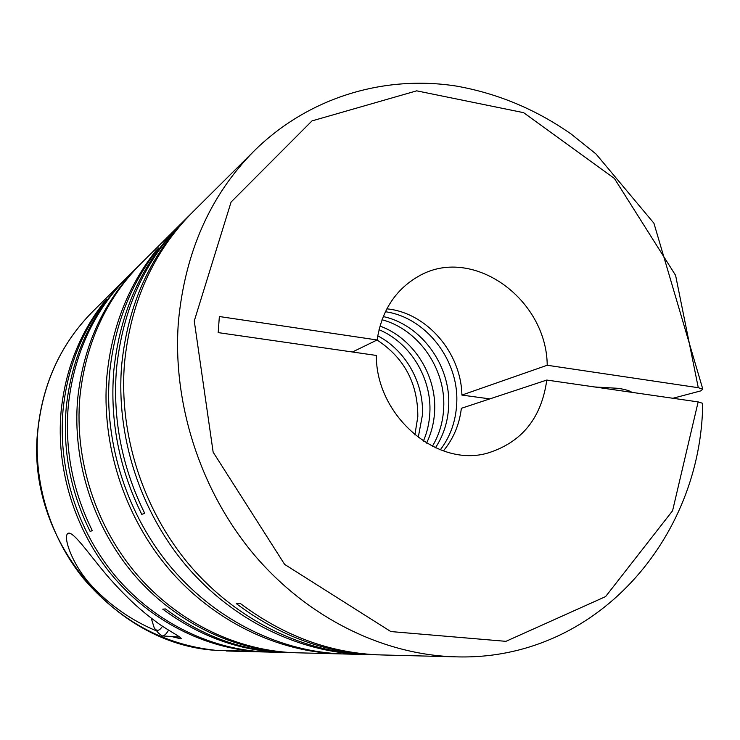 <?xml version="1.0" encoding="UTF-8"?>
<svg xmlns="http://www.w3.org/2000/svg" width="740" height="740" viewBox="0 0 740 740"><rect width="100%" height="100%" fill="white"/><g stroke="black" fill="none" stroke-linecap="round" stroke-linejoin="round"><path stroke-width="1.11" d="M383.255 316.572C421.356 324.684 450.975 365.671 448.662 406.223C447.94 421.587 443.538 435.435 435.462 447.765M385.401 311.734C426.083 317.386 459.216 360.5 456.719 403.476C455.877 421.014 450.42 436.452 440.337 449.8M379.971 326.081C413.013 337.921 436.628 374.856 434.63 410.987C434.093 422.429 431.401 433.131 426.545 443.112M382.016 319.763C418.424 329.282 445.896 368.89 443.695 407.907C443.047 421.911 439.264 434.704 432.373 446.294M377.742 335.849C405.659 350.224 424.131 383.154 422.411 415.14L418.211 437.543M379.019 329.689C410.145 342.611 431.753 378.048 429.857 412.615C429.394 422.651 427.23 432.16 423.373 441.142M377.067 340.002C404.355 357.957 417.934 383.524 417.813 416.703L414.881 434.944M368.862 654.623C304.131 652.884 237.142 620.693 189.967 565.554C143.051 510.212 118.631 434.306 124.514 363.035C130.647 302.04 153.393 251.702 192.733 212.029L254.292 150.784C210.308 195.083 185.019 252.09 178.405 321.817C172.198 403.3 200.438 490.777 253.931 554.501C307.701 618.02 383.431 654.909 455.664 656.833L381.156 654.937C330.974 653.448 283.966 636.243 240.13 603.322L236.301 603.609C279.803 636.261 326.488 653.327 376.355 654.817L368.862 654.623M366.55 654.548L364.246 654.502C299.922 652.773 233.415 620.841 186.582 566.137C140.017 511.238 115.801 435.943 121.656 365.218C127.77 304.686 150.368 254.708 189.459 215.285L191.105 213.675M181.929 222.796L180.357 224.35C141.978 263.061 119.769 312.039 113.738 371.276C109.835 420.866 119.168 468.559 141.756 514.337L144.726 513.357C121.961 467.218 112.545 419.154 116.467 369.186C122.526 309.505 144.864 260.184 183.492 221.232L189.459 215.285M364.246 654.502L344.507 654.003C281.959 652.319 217.468 621.443 172.152 568.625C127.086 515.623 103.72 442.936 109.483 374.523C114.191 325.794 130.629 283.568 158.786 247.863L155.872 250.749C127.891 286.223 111.555 328.153 106.865 376.531C101.121 444.435 124.302 516.566 169.044 569.162C214.036 621.582 278.092 652.218 340.252 653.892L296.268 652.782C238.16 651.2 178.664 622.932 137.039 574.693C95.645 526.27 74.361 459.91 79.865 397.186C85.525 343.49 105.987 298.849 141.257 263.246L180.357 224.35M378.75 654.863L376.355 654.817M672.919 398.268L700.789 390.887L702.806 389.148L698.283 387.704L675.601 275.373L614.422 178.488L523.615 112.665L416.694 90.835L311.993 120.907L231.093 202.029L194.259 320.966L213.148 452.177L284.632 564.398L390.803 631.553L505.929 641.34L605.598 596.597L672.586 510.748L698.144 401.913L546.786 380.055L461.362 408.314C459.383 424.631 453.398 438.82 443.389 450.901M342.37 653.938L340.252 653.892M294.483 652.726L292.689 652.689C234.913 651.117 175.796 623.043 134.44 575.146C93.323 527.065 72.187 461.168 77.672 398.86C83.306 345.534 103.656 301.171 138.722 265.771L139.99 264.513M126.642 277.805L125.458 278.971C91.473 313.288 71.725 356.162 66.23 407.611C62.595 450.642 70.559 491.906 90.104 531.385L92.315 530.654C72.631 490.907 64.621 449.365 68.265 406.057C73.787 354.275 93.638 311.133 127.817 276.621L138.722 265.771M285.363 652.495L268.768 652.079C213.25 650.571 156.63 623.774 117.114 578.134C77.83 532.319 57.711 469.539 63.048 410.043C67.358 367.66 82.001 330.697 106.958 299.154L104.756 301.337C79.929 332.695 65.37 369.436 61.078 411.551C55.981 468.411 74.194 528.351 110.454 573.343C146.955 618.159 199.809 646.344 253.071 651.274L215.876 650.349C113.84 644.327 25.049 536.805 37.851 429.459M283.633 652.458C240.269 651.145 199.976 636.705 162.754 609.149L165.483 608.946C202.945 636.687 243.479 651.228 287.092 652.541L292.689 652.689M171.643 636.529L180.912 638.879C184.14 638.444 164.733 628.76 155.261 621.11C139.675 609.621 127.289 597.846 113.757 583.065C94.72 562.465 76.608 534.585 69.403 533.161C60.958 532.19 71.382 564.824 92.38 586.496C110.482 605.829 131.951 620.675 156.778 631.016M168.544 630.138C166.315 634.125 164.151 636.048 162.032 635.91L158.369 633.005L155.52 629.444M594.59 386.964L617.983 388.315C625.05 389.37 629.694 390.711 631.923 392.357M225.478 650.599L265.549 651.995L226.19 650.987M702.676 404.096L702.704 403.328L698.144 401.913M546.786 380.055C541.514 417.878 521.987 442.159 488.206 452.926C437.442 468.328 376.077 416.241 376.318 355.44L218.189 332.611L219.355 316.526L377.123 339.975L352.453 352M386.863 308.839C426.804 312.687 461.14 352.666 461.899 395.077L489.834 398.897M461.899 395.077L547.221 365.255C546.675 298.276 471.556 244.625 418.026 276.575C395.262 289.849 381.618 310.976 377.123 339.975M162.513 626.197C159.396 631.072 156.621 631.609 154.197 627.788L151.191 618.048M547.221 365.255L698.283 387.704M267.159 652.033L265.549 651.995M156.464 250.842L155.872 250.749M125.458 278.971L92.583 311.679C61.328 343.258 43.123 382.432 37.99 429.209C33.134 481.777 49.876 537 83.426 578.476C119.649 620.795 163.827 644.762 215.969 650.358M179.848 637.057L162.032 635.91M37.86 429.357C42.985 382.617 61.226 343.388 92.583 311.679M254.292 150.784C309.07 96.783 384.967 74.814 456.534 86.108C497.844 93.481 536.047 109.465 571.169 134.06L595.987 153.957L653.929 223.23L702.806 389.148M455.664 656.833C596.338 661.375 701.492 537.49 702.704 403.328"/></g></svg>
